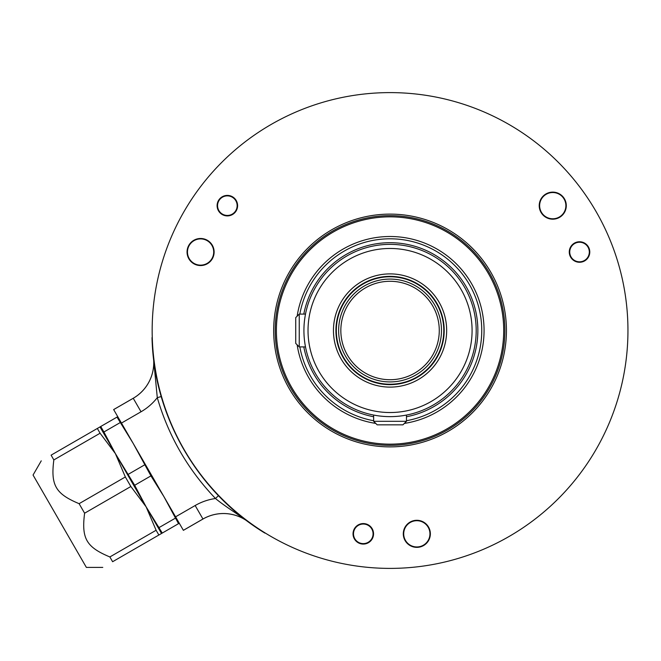 <?xml version="1.0" encoding="UTF-8"?>
<svg xmlns="http://www.w3.org/2000/svg" width="661" height="661" viewBox="0 0 661 661"><rect width="100%" height="100%" fill="white"/><g stroke="black" fill="none" stroke-linecap="round" stroke-linejoin="round"><path stroke-width="0.99" d="M102.777 567.402L86.368 567.402L33.05 475.044L41.255 460.841M178.528 523.669L162.267 533.055L146.131 506.847L115.369 453.57L134.67 485.273L146.131 506.847L161.515 533.493L162.267 533.055L112.618 561.718C99.216 569.46 99.216 569.46 112.618 561.718C99.216 569.46 99.216 569.46 112.618 561.718L109.866 556.95C86.318 547.126 81.353 538.517 84.608 513.209L79.105 503.674C55.557 493.841 50.583 485.232 53.847 459.924L51.095 455.156C37.694 462.898 37.694 462.898 51.095 455.156C37.694 462.898 37.694 462.898 51.095 455.156L117.005 417.108L133.134 443.316L150.939 475.879L163.895 496.593L178.528 523.669L179.271 523.239M175.355 518.174L159.094 527.561L158.59 526.817M84.608 513.209L130.853 486.504L146.131 506.847L156.112 530.254L109.866 556.95M158.863 535.022L156.112 530.254M120.178 422.602L103.909 431.988L115.369 453.57L125.35 476.969L79.105 503.674M130.853 486.504L125.35 476.969M128.325 474.284L144.594 464.89M103.909 431.988L100.736 426.494M97.341 428.46L100.092 433.228L115.369 453.57L99.993 426.923M100.092 433.228L53.847 459.924M133.233 398.261L113.651 409.572L121.45 423.081L141.033 411.77A56.623 56.623 0 0 0 157.285 397.674L153.468 358.006A41.015 41.015 0 0 1 133.233 398.261L141.033 411.77M183.37 530.32L202.952 519.017A41.032 41.032 0 0 1 246.999 520.934L247.941 521.636A41.015 41.015 0 0 0 202.96 519.034L183.378 530.337L121.45 423.081M246.999 520.934L234.614 512.308C231.176 510.069 219.89 502.343 215.494 498.501C187.898 469.624 168.489 436.02 157.285 397.674L161.226 396.534M152.542 347.876L152.608 349.19A238.183 238.183 0 0 0 153.468 358.006M627.95 330.5A237.894 237.894 0 0 0 390.056 92.606A237.894 237.894 0 0 0 152.162 330.5A237.894 237.894 0 0 0 390.056 568.394A237.894 237.894 0 0 0 627.95 330.5M273.671 330.5A116.386 116.386 0 0 1 390.056 214.114A116.386 116.386 0 0 1 506.442 330.5A116.386 116.386 0 0 1 390.056 446.886A116.386 116.386 0 0 1 273.671 330.5M219.221 199.415A10.254 10.254 0 0 1 233.597 197.523A10.254 10.254 0 0 1 235.49 211.9A10.254 10.254 0 0 1 221.113 213.792A10.254 10.254 0 0 1 219.221 199.415M361.947 543.995A10.254 10.254 0 0 1 353.123 532.485A10.254 10.254 0 0 1 364.624 523.661A10.254 10.254 0 0 1 373.457 535.162A10.254 10.254 0 0 1 361.947 543.995M589.001 248.098A10.254 10.254 0 0 1 583.448 261.492A10.254 10.254 0 0 1 570.055 255.939A10.254 10.254 0 0 1 575.599 242.546A10.254 10.254 0 0 1 589.001 248.098M416.827 547.358A13.534 13.534 0 0 0 430.361 533.824A13.534 13.534 0 0 0 416.827 520.29A13.534 13.534 0 0 0 403.293 533.824A13.534 13.534 0 0 0 416.827 547.358M552.761 219.188A13.534 13.534 0 0 0 566.295 205.654A13.534 13.534 0 0 0 552.761 192.12A13.534 13.534 0 0 0 539.219 205.654A13.534 13.534 0 0 0 552.761 219.188M200.589 265.557A13.534 13.534 0 0 0 214.123 252.023A13.534 13.534 0 0 0 200.589 238.481A13.534 13.534 0 0 0 187.055 252.023A13.534 13.534 0 0 0 200.589 265.557M275.207 330.5A114.849 114.849 0 0 1 390.056 215.651A114.849 114.849 0 0 1 504.905 330.5A114.849 114.849 0 0 1 390.056 445.349A114.849 114.849 0 0 1 275.207 330.5M390.056 216.841A113.659 113.659 0 0 1 503.715 330.5A113.659 113.659 0 0 1 390.056 444.159A113.659 113.659 0 0 1 276.397 330.5A113.659 113.659 0 0 1 390.056 216.841M303.928 331.781L303.92 330.5A86.137 86.137 0 0 0 390.056 416.637A86.137 86.137 0 0 0 476.193 330.5A86.137 86.137 0 0 0 390.056 244.363A86.137 86.137 0 0 0 303.92 330.5L303.928 329.219M304.316 338.705L304.242 337.92M304.523 340.679L304.886 343.365M305.175 345.133L305.093 344.629M305.349 346.116L305.266 345.67M304.581 341.15L304.465 340.126M304.151 336.746L304.068 335.54M304.01 334.309L303.961 333.053M373.647 415.058L376.051 415.488L373.647 415.058L373.647 421.313L406.465 421.313L406.465 415.058L404.061 415.488M400.302 416.025L399.756 416.083M398.608 416.207L397.476 416.314M396.311 416.405L395.096 416.488M393.865 416.554L392.609 416.595M391.337 416.628L390.783 416.628M389.37 416.628L388.775 416.628M387.503 416.595L386.247 416.554M385.016 416.488L383.81 416.405M382.636 416.314L381.504 416.207M299.243 346.909L299.243 314.091L295.723 317.619L295.723 343.381L299.243 346.909L305.498 346.909M303.961 327.947L304.01 326.691M304.068 325.46L304.151 324.254M304.242 323.08L304.316 322.295M305.159 315.941L304.581 319.85M304.713 318.842L304.961 317.181M305.068 316.495L305.175 315.867M305.266 315.33L305.465 314.289M299.243 314.091L305.498 314.091L305.275 315.28M308.026 330.5A82.03 82.03 0 0 1 390.056 248.47A82.03 82.03 0 0 1 472.086 330.5A82.03 82.03 0 0 1 390.056 412.53A82.03 82.03 0 0 1 308.026 330.5M333.458 330.5A56.606 56.606 0 0 1 390.056 273.894A56.606 56.606 0 0 1 446.662 330.5A56.606 56.606 0 0 1 390.056 387.106A56.606 56.606 0 0 1 333.458 330.5M335.912 330.5A54.144 54.144 0 0 1 390.056 276.356A54.144 54.144 0 0 1 444.2 330.5A54.144 54.144 0 0 1 390.056 384.644A54.144 54.144 0 0 1 335.912 330.5M337.333 342.795L336.804 340.266M336.664 339.473L336.523 338.614M336.399 337.705L336.275 336.755M336.259 336.614L336.168 335.771M336.085 334.747L336.011 333.706M335.962 332.648L335.928 331.574M388.982 384.628L387.908 384.603M386.85 384.545L385.809 384.471M384.785 384.388L383.909 384.289M383.801 384.281L382.851 384.157M381.942 384.033L381.083 383.892M380.29 383.752L379.563 383.611L380.29 383.752M399.029 383.892L398.17 384.033M397.261 384.157L396.311 384.281M396.195 384.289L395.328 384.388M394.303 384.471L393.262 384.545M392.204 384.603L391.13 384.628M336.738 321.114L336.738 323.873M336.738 337.127L336.738 339.886M335.928 329.426L335.962 328.352M336.011 327.294L336.085 326.253M336.168 325.229L336.267 324.303M336.275 324.245L336.399 323.295M336.523 322.386L336.664 321.527M336.804 320.734L336.945 320.007L336.804 320.734M337.201 318.784L337.333 318.205M443.787 330.5A53.731 53.731 0 0 1 390.056 384.231A53.731 53.731 0 0 1 336.325 330.5A53.731 53.731 0 0 1 390.056 276.769A53.731 53.731 0 0 1 443.787 330.5M338.639 330.5A51.418 51.418 0 0 1 390.056 279.082A51.418 51.418 0 0 1 441.474 330.5A51.418 51.418 0 0 1 390.056 381.918A51.418 51.418 0 0 1 338.639 330.5M340.836 330.5A49.22 49.22 0 0 1 390.056 281.28A49.22 49.22 0 0 1 439.276 330.5A49.22 49.22 0 0 1 390.056 379.72A49.22 49.22 0 0 1 340.836 330.5M380.67 383.818L383.43 383.818M396.683 383.818L399.442 383.818M373.647 421.313L377.175 424.841L402.937 424.841L406.465 421.313M222.46 197.176A9.791 9.791 0 0 1 235.828 200.762A9.791 9.791 0 0 1 232.251 214.131A9.791 9.791 0 0 1 218.874 210.545A9.791 9.791 0 0 1 222.46 197.176M358.394 525.346A9.791 9.791 0 0 1 371.763 528.932A9.791 9.791 0 0 1 368.185 542.301A9.791 9.791 0 0 1 354.808 538.723A9.791 9.791 0 0 1 358.394 525.346M574.632 243.545A9.791 9.791 0 0 1 588.001 247.123A9.791 9.791 0 0 1 584.423 260.5A9.791 9.791 0 0 1 571.046 256.914A9.791 9.791 0 0 1 574.632 243.545M405.457 540.392A13.129 13.129 0 0 0 423.387 545.193A13.129 13.129 0 0 0 428.188 527.263A13.129 13.129 0 0 0 410.266 522.463A13.129 13.129 0 0 0 405.457 540.392M189.22 258.583A13.129 13.129 0 0 0 207.149 263.384A13.129 13.129 0 0 0 211.95 245.454A13.129 13.129 0 0 0 194.02 240.654A13.129 13.129 0 0 0 189.22 258.583M194.755 239.803A13.534 13.534 0 0 1 213.09 257.195A13.534 13.534 0 0 1 187.823 256.534M541.392 212.214A13.129 13.129 0 0 0 559.322 217.023A13.129 13.129 0 0 0 564.122 199.093A13.129 13.129 0 0 0 546.193 194.284A13.129 13.129 0 0 0 541.392 212.214M555.232 192.351A13.534 13.534 0 0 0 542.02 213.891M247.941 521.636A238.183 238.183 0 0 0 255.146 526.792L256.245 527.503M218.452 495.659L215.494 498.501A56.623 56.623 0 0 0 195.16 505.525L202.96 519.034M247.173 521.066L234.564 510.895M156.079 374.961L153.583 358.964M265.135 532.956L264.896 533.097C197.614 492.313 153.699 416.248 152.022 337.589L152.261 337.449M134.67 485.273L150.939 475.879M117.749 416.67L117.005 417.108M175.578 516.828L195.16 505.525M113.659 409.589L133.241 398.277A41.032 41.032 0 0 0 153.608 359.163M375.754 423.412A94.011 94.011 0 0 1 297.144 344.802M297.144 316.198A94.011 94.011 0 0 1 483.794 323.328A94.011 94.011 0 0 1 404.358 423.412M373.647 420.718A91.697 91.697 0 0 1 299.838 346.909M299.838 314.091A91.697 91.697 0 0 1 481.382 322.262A91.697 91.697 0 0 1 406.465 420.718M406.465 416.752A87.797 87.797 0 0 0 390.056 242.703A87.797 87.797 0 0 0 303.804 314.091M303.804 346.909A87.797 87.797 0 0 0 373.647 416.752"/></g></svg>
